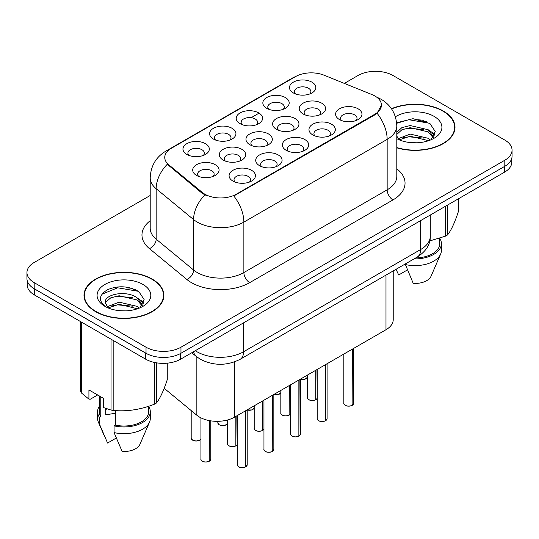 <?xml version="1.0" encoding="UTF-8"?>
<svg xmlns="http://www.w3.org/2000/svg" width="539" height="539" viewBox="0 0 539 539"><rect width="100%" height="100%" fill="white"/><g stroke="black" fill="none" stroke-linecap="round" stroke-linejoin="round"><path stroke-width="0.81" d="M213.444 139.062L213.444 139.062A13.179 7.607 180 0 1 213.444 128.302A13.179 7.607 180 0 1 232.08 128.302A13.179 7.607 180 0 1 232.08 139.062A13.179 7.607 180 0 1 213.444 139.062M229.924 140.073A8.24 4.757 0 0 0 231.002 137.721A8.24 4.757 0 0 0 228.59 134.359A8.24 4.757 0 0 0 219.609 133.328A8.24 4.757 0 0 0 214.529 137.721A8.24 4.757 0 0 0 215.607 140.073M240.077 123.687L240.077 123.687A13.179 7.607 180 0 1 240.077 112.927A13.179 7.607 180 0 1 258.713 112.927A13.179 7.607 180 0 1 258.713 123.687A13.179 7.607 180 0 1 240.077 123.687M256.551 124.698A8.24 4.757 0 0 0 257.629 122.346A8.24 4.757 0 0 0 255.216 118.984A8.24 4.757 0 0 0 246.242 117.953A8.24 4.757 0 0 0 241.155 122.346A8.24 4.757 0 0 0 242.233 124.698M266.704 108.312L266.704 108.312A13.179 7.607 180 0 1 266.704 97.552A13.179 7.607 180 0 1 285.34 97.552A13.179 7.607 180 0 1 285.34 108.312A13.179 7.607 180 0 1 266.704 108.312M283.184 109.323A8.24 4.757 0 0 0 284.262 106.971A8.24 4.757 0 0 0 281.85 103.609A8.24 4.757 0 0 0 272.869 102.578A8.24 4.757 0 0 0 267.789 106.971A8.24 4.757 0 0 0 268.867 109.323M293.337 92.937L293.337 92.937A13.179 7.607 180 0 1 293.337 82.177A13.179 7.607 180 0 1 311.973 82.177A13.179 7.607 180 0 1 311.973 92.937A13.179 7.607 180 0 1 293.337 92.937M309.81 93.948A8.24 4.757 0 0 0 310.888 91.596A8.24 4.757 0 0 0 308.476 88.234A8.24 4.757 0 0 0 299.502 87.203A8.24 4.757 0 0 0 294.415 91.596A8.24 4.757 0 0 0 295.493 93.948M186.817 154.437L186.817 154.437A13.179 7.607 180 0 1 186.817 143.677A13.179 7.607 180 0 1 205.453 143.677A13.179 7.607 180 0 1 205.453 154.437A13.179 7.607 180 0 1 186.817 154.437M203.291 155.448A8.24 4.757 0 0 0 204.369 153.096A8.24 4.757 0 0 0 201.957 149.734A8.24 4.757 0 0 0 192.982 148.703A8.24 4.757 0 0 0 187.895 153.096A8.24 4.757 0 0 0 188.973 155.448M223.193 160.07L223.193 160.07A13.179 7.607 180 0 1 223.193 149.31A13.179 7.607 180 0 1 241.836 149.31A13.179 7.607 180 0 1 241.836 160.07A13.179 7.607 180 0 1 223.193 160.07M239.673 161.08A8.24 4.757 0 0 0 240.751 158.722A8.24 4.757 0 0 0 238.339 155.36A8.24 4.757 0 0 0 229.365 154.329A8.24 4.757 0 0 0 224.278 158.722A8.24 4.757 0 0 0 225.356 161.08M249.826 144.695L249.826 144.695A13.179 7.607 180 0 1 249.826 133.935A13.179 7.607 180 0 1 268.462 133.935A13.179 7.607 180 0 1 268.462 144.695A13.179 7.607 180 0 1 249.826 144.695M266.3 145.705A8.24 4.757 0 0 0 267.384 143.347A8.24 4.757 0 0 0 264.966 139.985A8.24 4.757 0 0 0 255.991 138.954A8.24 4.757 0 0 0 250.904 143.347A8.24 4.757 0 0 0 251.989 145.705M276.453 129.32L276.453 129.32A13.179 7.607 180 0 1 276.453 118.56A13.179 7.607 180 0 1 295.096 118.56A13.179 7.607 180 0 1 295.096 129.32A13.179 7.607 180 0 1 276.453 129.32M292.933 130.33A8.24 4.757 0 0 0 294.011 127.972A8.24 4.757 0 0 0 291.599 124.61A8.24 4.757 0 0 0 282.625 123.579A8.24 4.757 0 0 0 277.538 127.972A8.24 4.757 0 0 0 278.616 130.33M303.086 113.945L303.086 113.945A13.179 7.607 180 0 1 303.086 103.185A13.179 7.607 180 0 1 321.722 103.185A13.179 7.607 180 0 1 321.722 113.945A13.179 7.607 180 0 1 303.086 113.945M319.56 114.955A8.24 4.757 0 0 0 320.638 112.597A8.24 4.757 0 0 0 318.226 109.235A8.24 4.757 0 0 0 309.251 108.204A8.24 4.757 0 0 0 304.164 112.597A8.24 4.757 0 0 0 305.249 114.955M196.567 175.444L196.567 175.444A13.179 7.607 180 0 1 196.567 164.685A13.179 7.607 180 0 1 215.202 164.685A13.179 7.607 180 0 1 215.202 175.444A13.179 7.607 180 0 1 196.567 175.444M213.04 176.448A8.24 4.757 0 0 0 214.124 174.097A8.24 4.757 0 0 0 211.706 170.735A8.24 4.757 0 0 0 202.731 169.704A8.24 4.757 0 0 0 197.645 174.097A8.24 4.757 0 0 0 198.729 176.448M259.576 165.695L259.576 165.695A13.179 7.607 180 0 1 259.576 154.936A13.179 7.607 180 0 1 278.212 154.936A13.179 7.607 180 0 1 278.212 165.695A13.179 7.607 180 0 1 259.576 165.695M276.049 166.706A8.24 4.757 0 0 0 277.134 164.355A8.24 4.757 0 0 0 274.722 160.993A8.24 4.757 0 0 0 265.74 159.962A8.24 4.757 0 0 0 260.66 164.355A8.24 4.757 0 0 0 261.738 166.706M286.202 150.32L286.202 150.32A13.179 7.607 180 0 1 286.202 139.561A13.179 7.607 180 0 1 304.845 139.561A13.179 7.607 180 0 1 304.845 150.32A13.179 7.607 180 0 1 286.202 150.32M302.682 151.331A8.24 4.757 0 0 0 303.76 148.98A8.24 4.757 0 0 0 301.348 145.618A8.24 4.757 0 0 0 292.374 144.587A8.24 4.757 0 0 0 287.287 148.98A8.24 4.757 0 0 0 288.365 151.331M312.836 134.945L312.836 134.945A13.179 7.607 180 0 1 312.836 124.186A13.179 7.607 180 0 1 331.472 124.186A13.179 7.607 180 0 1 331.472 134.945A13.179 7.607 180 0 1 312.836 134.945M329.309 135.956A8.24 4.757 0 0 0 330.394 133.605A8.24 4.757 0 0 0 327.981 130.243A8.24 4.757 0 0 0 319 129.212A8.24 4.757 0 0 0 313.914 133.605A8.24 4.757 0 0 0 314.998 135.956M339.462 119.57L339.462 119.57A13.179 7.607 180 0 1 339.462 108.811A13.179 7.607 180 0 1 358.105 108.811A13.179 7.607 180 0 1 358.105 119.57A13.179 7.607 180 0 1 339.462 119.57M355.942 120.581A8.24 4.757 0 0 0 357.02 118.23A8.24 4.757 0 0 0 354.608 114.868A8.24 4.757 0 0 0 345.634 113.837A8.24 4.757 0 0 0 340.547 118.23A8.24 4.757 0 0 0 341.625 120.581M232.942 181.07L232.942 181.07A13.179 7.607 180 0 1 232.942 170.311A13.179 7.607 180 0 1 251.585 170.311A13.179 7.607 180 0 1 251.585 181.07A13.179 7.607 180 0 1 232.942 181.07M249.422 182.081A8.24 4.757 0 0 0 250.5 179.73A8.24 4.757 0 0 0 248.088 176.368A8.24 4.757 0 0 0 239.114 175.337A8.24 4.757 0 0 0 234.027 179.73A8.24 4.757 0 0 0 235.105 182.081M371.957 94.568A22.24 12.842 180 0 1 374.922 96.009A22.24 12.842 180 0 1 381.437 105.085A22.24 12.842 180 0 1 374.922 114.167L236.298 194.202A22.24 12.842 180 0 1 202.354 192.484L168.774 164.793A22.24 12.842 180 0 1 164.752 157.428A22.24 12.842 180 0 1 171.267 148.353L295.513 76.619A22.24 12.842 180 0 1 323.993 75.177L371.957 94.568M393.221 270.928L393.221 319.64A24.713 14.27 180 0 1 385.985 329.727L234.559 417.152A24.713 14.27 180 0 1 196.85 415.246L164.173 388.302M396.805 147.834A39.953 23.062 0 0 0 455.004 127.319A39.953 23.062 0 0 0 443.307 111.007A39.953 23.062 0 0 0 391.435 108.716M152.193 279.081A39.953 23.062 0 0 0 108.656 274.082A39.953 23.062 0 0 0 83.996 295.385A39.953 23.062 0 0 0 95.693 311.697A39.953 23.062 0 0 0 139.23 316.696A39.953 23.062 0 0 0 163.896 295.385A39.953 23.062 0 0 0 152.193 279.081M84.407 297.467A39.953 23.062 0 0 0 84.266 298.08M381.437 105.085L377.078 113.264L374.922 114.827L233.798 195.987A28.83 16.648 60 0 1 243.871 222.108A32.946 19.02 180 0 1 197.274 222.108A32.946 19.02 180 0 1 193.582 219.568L156.162 188.717A32.946 19.02 180 0 1 150.206 177.803L150.206 228.246A32.946 19.02 0 0 0 156.162 239.161L193.582 270.012A32.946 19.02 0 0 0 197.274 272.552A32.946 19.02 0 0 0 243.871 272.552L387.157 189.829A32.946 19.02 0 0 0 396.805 176.381L396.805 125.937A32.946 19.02 180 0 1 387.157 139.385A28.83 16.648 -120 0 0 377.078 113.264M150.206 195.482L34.186 262.466A24.713 14.27 0 0 0 26.95 272.552L26.95 278.609A24.713 14.27 0 0 0 34.186 288.695L146.022 353.261A24.713 14.27 0 0 0 180.969 353.261L504.814 166.288A24.713 14.27 0 0 0 512.05 156.202L512.05 150.152A24.713 14.27 0 0 0 504.814 140.059L392.978 75.494A24.713 14.27 0 0 0 358.031 75.494L344.333 83.404M207.353 195.987L202.354 193.461L167.279 164.254A28.83 19.283 129.5 0 0 156.162 188.717L156.162 239.161A8.24 5.511 -50.5 0 1 149.418 248.614A41.186 23.777 180 0 1 150.206 220.707M26.95 272.552A24.713 14.27 0 0 0 34.186 282.645L146.022 347.21A24.713 14.27 0 0 0 180.969 347.21L504.814 160.238A24.713 14.27 0 0 0 512.05 150.152M163.62 298.08A39.953 23.062 0 0 0 163.485 297.467M454.734 130.007A39.953 23.062 0 0 0 454.593 129.394M135.437 289.665A32.946 19.02 0 0 0 132.971 289.2M426.551 121.592A32.946 19.02 0 0 0 424.085 121.127M27.186 280.563L27.186 284.861A24.713 14.27 0 0 0 34.422 294.948L145.671 359.183A24.713 14.27 0 0 0 180.619 359.183L504.578 172.143A24.713 14.27 0 0 0 511.814 162.05L511.814 158.156M31.215 286.62A24.713 14.27 0 0 0 34.422 288.897L145.671 353.126A24.713 14.27 0 0 0 149.613 354.979M245.568 466.942C242.638 467.886 240.381 467.859 238.804 466.855C237.51 465.73 237.012 465.029 237.322 464.759A4.945 2.857 0 0 0 238.77 466.781A4.945 2.857 0 0 0 245.602 466.862L245.494 466.929A4.777 2.756 180 0 1 238.885 466.848M245.602 466.659L245.905 410.597M245.602 466.862L245.602 410.779M209.186 461.31C206.255 462.253 203.998 462.226 202.421 461.222C201.128 460.097 200.636 459.403 200.939 459.134A4.945 2.857 0 0 0 202.388 461.148A4.945 2.857 0 0 0 209.226 461.236L209.112 461.296A4.777 2.756 180 0 1 202.509 461.216M209.226 461.034L209.53 420.642M209.226 461.236L209.226 420.588M396.805 147.565A39.536 22.827 0 0 0 454.593 127.319A39.536 22.827 0 0 0 443.011 111.175A39.536 22.827 0 0 0 391.59 108.945M410.556 142.606L416.836 142.788M398.24 138.664L410.233 134.09L428.222 138.294L430.398 140.039M399.345 139.817L410.233 136.226L428.613 140.699M396.805 136.165L399.514 139.965M396.805 132.291L401.892 127.615L410.233 125.547L428.222 129.751L433.572 137.142M396.805 134.427L401.892 129.751L410.233 127.682L428.222 131.887L433.147 137.694M396.805 138.691A26.856 15.51 0 0 0 434.05 138.28A26.856 15.51 0 0 0 434.05 116.35A26.856 15.51 0 0 0 395.383 116.761M431.038 139.776L435.242 131.516L429.92 123.498L413.002 118.695L396.643 122.784M429.758 240.926L445.463 236.156A44.481 25.683 0 0 0 447.525 234.964C451.123 230.456 454.741 222.668 458.372 211.584L458.372 198.817M405.18 264.022L413.245 283.386A16.473 9.513 0 0 0 431.038 276.244L440.626 254.085A26.357 15.22 0 0 0 441.414 250.392L441.414 243.668A26.357 15.22 0 0 0 439.77 238.373M405.18 264.508A26.357 15.22 0 0 0 440.626 254.085M414.087 258.875A26.357 15.22 0 0 0 441.414 243.668M415.731 257.932A24.713 14.27 0 0 0 439.77 243.668L439.77 238.198M447.525 205.083L447.525 234.964M445.463 236.156L445.463 206.275M396.145 269.473L398.678 274.984L407.369 269.965M396.691 123.276L408.771 119.719L429.556 123.256M402.849 129.333L408.771 128.262L423.614 129.535M431.732 132.998L434.663 135.154M402.849 137.876L408.771 136.805L423.614 138.072M429.502 130.701L434.939 134.339M95.989 311.529A39.536 22.827 0 0 0 139.075 316.474A39.536 22.827 0 0 0 163.485 295.385A39.536 22.827 0 0 0 151.904 279.249A39.536 22.827 0 0 0 108.811 274.297A39.536 22.827 0 0 0 84.407 295.385A39.536 22.827 0 0 0 95.989 311.529M106.634 408.73A18.622 10.753 0 0 0 105.691 410.563M105.691 408.4L105.691 414.828L115.339 413.251M119.449 310.673L125.722 310.862M107.133 306.731L119.126 302.157L137.108 306.368L139.291 308.113M108.238 307.884L119.126 304.292L137.506 308.773M105.321 302.224L105.401 303.107L108.4 308.032M105.354 302.77C103.4 294.496 126.092 289.598 137.108 297.824L142.458 305.215M105.442 303.309L105.961 301.934L110.778 297.824L119.126 295.756L137.108 299.96L142.04 305.768M139.924 307.85L144.135 299.59L138.813 291.572C128.605 285.886 118.156 285.279 107.47 289.753C98.704 295.163 98.152 300.856 105.812 306.819L105.907 306.88M142.936 284.424A26.856 15.51 0 0 0 104.95 284.424A26.856 15.51 0 0 0 104.95 306.354A26.856 15.51 0 0 0 142.936 306.354A26.856 15.51 0 0 0 142.936 284.424M97.66 394.966L90.276 399.231L88.922 399.143L88.922 389.926L103.488 398.334L103.488 407.551L111.027 410.058A44.481 25.683 0 0 0 113.844 410.496C127.292 411.668 140.794 409.579 154.349 404.23A44.481 25.683 0 0 0 156.411 403.037C160.016 398.53 163.634 390.735 167.265 379.651L167.265 363.158M115.339 410.597L115.339 425.116L114.066 425.85L114.066 432.574L122.131 451.46A16.473 9.513 0 0 0 139.924 444.311L149.519 422.158A26.357 15.22 0 0 0 150.3 418.466L150.3 411.742A26.357 15.22 0 0 0 148.656 406.446M114.066 432.574A26.357 15.22 0 0 0 149.519 422.158M114.066 425.85A26.357 15.22 0 0 0 150.3 411.742M115.339 425.116A24.713 14.27 0 0 0 148.656 411.742L148.656 406.265M80.628 321.628L80.628 391.314A44.481 25.683 0 0 0 81.382 392.938L88.922 399.143M156.411 362.821L156.411 403.037M154.349 404.23L154.349 362.424M81.382 322.059L81.382 392.938M111.027 410.058L111.027 339.179M113.844 340.803L113.844 410.496M107.962 308.045L105.401 303.107M99.23 406.446A26.357 15.22 0 0 0 97.586 411.742L97.586 418.466A26.357 15.22 0 0 0 98.374 422.158A26.357 15.22 0 0 0 99.506 424.173L107.571 443.051L116.262 438.039M99.506 424.173L99.506 417.442L100.78 416.708L100.78 396.771M97.586 411.742A26.357 15.22 0 0 0 99.506 417.442M99.23 395.875L99.23 411.742A24.713 14.27 0 0 0 100.78 416.708M101.891 294.26L117.657 287.792L138.449 291.323M111.741 297.407L117.657 296.335L132.5 297.602M140.618 301.072L143.549 303.228M111.741 305.95L117.657 304.872L132.5 306.145M138.388 298.768L143.832 302.406M272.202 451.567C269.264 452.511 267.007 452.484 265.431 451.48C264.137 450.355 263.645 449.654 263.955 449.385A4.945 2.857 0 0 0 265.397 451.406A4.945 2.857 0 0 0 272.235 451.487L272.121 451.554A4.777 2.756 180 0 1 265.518 451.473M272.235 451.284L272.539 395.222M272.235 451.487L272.235 395.404M298.828 436.192C295.891 437.136 293.64 437.109 292.064 436.105C290.77 434.98 290.272 434.286 290.582 434.01A4.945 2.857 0 0 0 292.03 436.031A4.945 2.857 0 0 0 298.862 436.112L298.754 436.179A4.777 2.756 180 0 1 292.145 436.098M298.862 435.91L299.165 379.854M298.862 436.112L298.862 380.029M325.462 420.818C322.524 421.761 320.267 421.734 318.69 420.73C317.397 419.605 316.905 418.911 317.215 418.635A4.945 2.857 0 0 0 318.657 420.656A4.945 2.857 0 0 0 325.495 420.743L325.381 420.804A4.777 2.756 180 0 1 318.778 420.723M325.495 420.535L325.799 364.479M325.495 420.743L325.495 364.654M352.088 405.443C349.151 406.386 346.9 406.359 345.324 405.355C344.03 404.23 343.532 403.536 343.842 403.26A4.945 2.857 0 0 0 345.29 405.281A4.945 2.857 0 0 0 352.122 405.368L352.014 405.429A4.777 2.756 180 0 1 345.405 405.348M352.122 405.16L352.425 349.104M352.122 405.368L352.122 349.279M235.819 445.935C232.882 446.878 230.631 446.851 229.055 445.847C227.761 444.729 227.263 444.028 227.573 443.759A4.945 2.857 0 0 0 229.021 445.773A4.945 2.857 0 0 0 235.853 445.861L235.738 445.921A4.777 2.756 180 0 1 229.136 445.841M235.853 445.659L236.156 416.229M235.853 445.861L235.853 416.404M262.446 430.56C259.515 431.503 257.258 431.476 255.681 430.472C254.388 429.354 253.896 428.653 254.199 428.384A4.945 2.857 0 0 0 255.648 430.398A4.945 2.857 0 0 0 262.486 430.486L262.372 430.553A4.777 2.756 180 0 1 255.769 430.466M262.486 430.284L262.789 400.854M262.486 430.486L262.486 401.029M289.079 415.185C286.142 416.128 283.891 416.101 282.315 415.097C281.021 413.979 280.523 413.278 280.832 413.009A4.945 2.857 0 0 0 282.281 415.023A4.945 2.857 0 0 0 289.113 415.111L288.998 415.178A4.777 2.756 180 0 1 282.396 415.091M289.113 414.909L289.416 385.479M289.113 415.111L289.113 385.654M315.706 399.81C312.775 400.76 310.518 400.726 308.941 399.722C307.648 398.604 307.156 397.903 307.459 397.634A4.945 2.857 0 0 0 308.908 399.648A4.945 2.857 0 0 0 315.739 399.736L315.632 399.803A4.777 2.756 180 0 1 309.022 399.716M315.739 399.534L316.049 370.104M315.739 399.736L315.739 370.28M236.298 194.202L236.298 194.862M202.354 192.484L202.354 193.461M168.774 164.793L168.774 165.769M374.922 114.167L374.922 114.827M385.985 275.106L385.985 329.727M196.85 356.899L196.85 415.246M234.559 361.878L234.559 417.152M249.698 282.645A8.24 4.757 60 0 1 243.871 272.552L243.871 222.108L387.157 139.385L387.157 189.829A8.24 4.757 60 0 0 392.978 199.915L249.698 282.645A41.186 23.777 180 0 1 191.453 282.645A41.186 23.777 180 0 1 186.838 279.465L149.418 248.614M396.805 125.937C396.246 114.086 391.044 105.206 381.188 99.291L377.024 97.263A28.83 13.502 112 0 0 376.633 97.114M168.815 150.031A28.83 16.648 -120 0 0 165.823 151.156C155.966 157.078 150.765 165.958 150.206 177.803M165.823 151.156L293.088 77.683A28.83 16.648 60 0 1 295.271 76.754M204.813 194.99A28.83 19.283 129.5 0 0 193.582 219.568L193.582 270.012A8.24 5.511 -50.5 0 1 186.838 279.465M240.428 123.889L241.155 123.471M251.154 117.697L258.363 113.534M396.805 168.835A41.186 23.777 180 0 1 392.978 199.915M180.969 347.21L180.969 353.261M146.022 347.21L146.022 353.261M504.814 160.238L504.814 166.288M34.186 282.645L34.186 288.695M195.3 350.7A32.946 19.02 0 0 0 196.984 351.751A32.946 19.02 0 0 0 243.581 351.751L420.649 249.523A32.946 19.02 0 0 0 430.297 236.069C430.54 244.248 426.187 251.241 417.233 257.063L240.172 359.291A16.473 9.513 60 0 0 243.581 351.751L243.581 322.827M420.649 220.599L420.649 249.523A16.473 9.513 60 0 1 417.233 257.063M193.548 351.711A16.473 11.016 129.5 0 0 196.304 356.461L191.783 352.735M504.578 172.143L504.578 166.423M180.619 359.183L180.619 353.456M145.671 359.183L145.671 353.126M34.422 294.948L34.422 288.897M245.905 466.686A4.945 2.857 0 0 0 247.206 464.759L247.206 409.849M209.53 461.061A4.945 2.857 0 0 0 210.823 459.134L210.823 420.865M200.939 438.807L199.854 440.06L196.156 441.05L192.672 440.222L191.19 438.126A4.945 2.857 0 0 0 192.639 440.147A4.945 2.857 0 0 0 197.483 440.875A4.945 2.857 0 0 0 200.939 438.786M199.571 440.181A4.777 2.756 180 0 1 192.753 440.215M423.317 120.332A32.946 19.02 0 0 0 417.267 119.773M132.203 288.405A32.946 19.02 0 0 0 126.153 287.839M272.539 451.311A4.945 2.857 0 0 0 273.839 449.385L273.839 394.474M299.165 435.936A4.945 2.857 0 0 0 300.466 434.01L300.466 379.099M325.799 420.561A4.945 2.857 0 0 0 327.099 418.635L327.099 363.724M352.425 405.187A4.945 2.857 0 0 0 353.725 403.26L353.725 348.349M219.272 424.772A4.945 2.857 0 0 0 224.109 425.5A4.945 2.857 0 0 0 227.573 423.411L225.134 425.318L222.782 425.675L219.306 424.847L217.823 422.751A4.945 2.857 0 0 0 219.272 424.772M226.198 424.806A4.777 2.756 180 0 1 219.386 424.84M247.206 409.936A4.945 2.857 0 0 0 254.199 408.036M252.831 409.431A4.777 2.756 180 0 1 247.206 409.963M273.839 394.561A4.945 2.857 0 0 0 280.832 392.661M279.458 394.056A4.777 2.756 180 0 1 273.839 394.588M300.466 379.186A4.945 2.857 0 0 0 307.459 377.287L305.02 379.2L300.466 379.254M306.091 378.681A4.777 2.756 180 0 1 300.466 379.213M236.156 445.686A4.945 2.857 0 0 0 237.322 444.419M262.789 430.311A4.945 2.857 0 0 0 263.955 429.044M289.416 414.936A4.945 2.857 0 0 0 290.582 413.669L289.382 415.01M316.049 399.561A4.945 2.857 0 0 0 317.215 398.294M293.088 77.683L298.377 75.224M377.024 97.263L376.593 97.087M240.172 359.291C226.912 365.954 213.653 365.954 200.393 359.291L196.304 356.461M430.297 236.069L430.297 215.027M237.322 464.759L237.322 415.556M247.206 464.759L245.872 466.761M200.939 459.134L200.939 417.86M210.823 459.134L209.496 461.135M191.19 438.126L191.19 410.583M454.593 130.62L454.593 127.319M163.485 298.694L163.485 295.385M104.532 436.395L98.374 422.158M84.407 298.694L84.407 295.385M263.955 449.385L263.955 400.181M273.839 449.385L272.505 451.386M290.582 434.01L290.582 384.806M300.466 434.01L299.132 436.011M317.215 418.635L317.215 369.431M327.099 418.635L325.765 420.642M343.842 403.26L343.842 354.056M353.725 403.26L352.391 405.267M217.823 422.751L217.823 421.323M254.199 408.057L251.76 409.943L247.206 410.004M280.832 392.682L278.393 394.575L273.839 394.629M227.573 443.759L227.573 419.982M237.322 444.439L236.122 445.76M254.199 428.384L254.199 405.813M263.955 429.064L262.756 430.385M280.832 413.009L280.832 390.438M307.459 397.634L307.459 375.063M317.215 398.314L316.016 399.635"/></g></svg>
